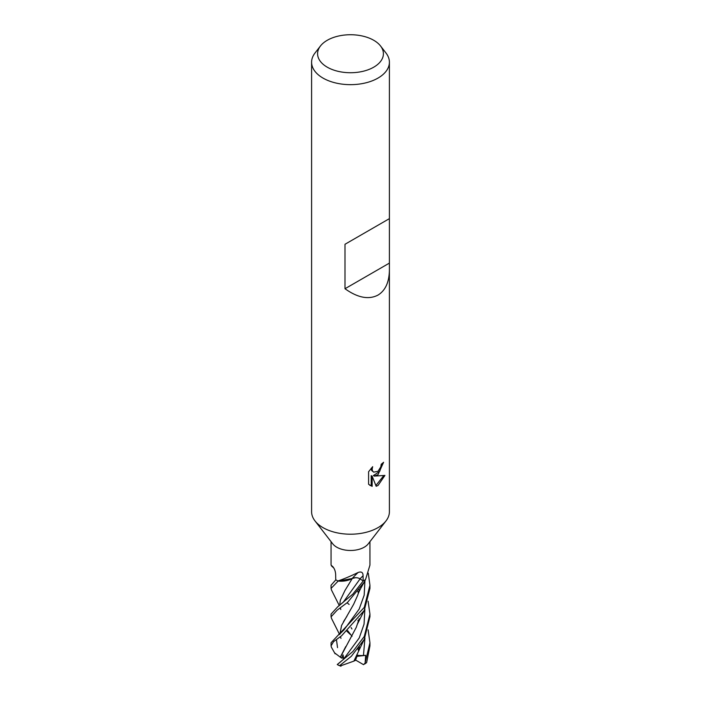 <?xml version="1.0" encoding="UTF-8"?>
<svg xmlns="http://www.w3.org/2000/svg" width="701" height="701" viewBox="0 0 701 701"><rect width="100%" height="100%" fill="white"/><g stroke="black" fill="none" stroke-linecap="round" stroke-linejoin="round"><path stroke-width="1.05" d="M385.909 521.036L368.253 543.836A19.444 11.225 180 0 1 364.248 547.192A19.444 11.225 180 0 1 332.747 543.836L315.091 521.036M331.056 541.645L331.056 565.102L332.879 566.732M333.168 567.03A329.225 197.848 157.6 0 0 332.607 566.548C334.395 568.336 335.411 570.973 335.656 574.452L335.744 579.736A19.444 11.225 180 0 0 337.926 580.989L338.408 580.778C343.735 579.035 350.307 576.275 358.115 572.48C361.453 571.315 363.1 572.41 363.057 575.775L363.162 580.945L360.025 578.833A5.59 3.225 0 0 0 352.147 578.491A329.225 130.561 92.1 0 1 358.115 572.48M365.335 579.683L365.729 578.965A327.358 293.684 -43.5 0 0 365.431 579.552A2.629 1.516 -0 0 0 365.335 579.683A19.444 11.225 180 0 1 364.248 580.367A19.444 11.225 180 0 1 363.162 580.945M377.997 474.7L374.273 476.102L384.928 475.418L378.005 485.504L376.174 486.266L372.143 476.207L372.143 486.363L368.586 484.277L368.586 471.747L372.678 466.682L372.126 469.171L372.529 470.958L373.633 472.141L378.005 471.335L380.809 466.848L381.221 464.246A38.897 22.458 0 0 0 383.587 462.274L377.997 474.7M380.538 45.977L386.006 53.031A38.897 22.458 180 0 1 389.397 62.205A38.897 22.458 180 0 1 378.005 78.083A38.897 22.458 180 0 1 335.613 82.946A38.897 22.458 180 0 1 311.603 62.205A38.897 22.458 180 0 1 314.994 53.031L320.462 45.977A32.903 18.997 180 0 1 327.236 40.299A32.903 18.997 180 0 1 380.538 45.977A32.903 18.997 180 0 1 373.764 67.165A32.903 18.997 180 0 1 331.836 69.381A32.903 18.997 180 0 1 320.462 45.977M389.397 269.903C389.221 282.126 385.427 290.512 378.005 295.086C368.717 299.914 357.72 297.794 344.997 288.733L344.997 244.272L389.397 218.642L389.397 511.748A38.897 22.458 180 0 1 378.005 527.625A38.897 22.458 180 0 1 335.613 532.497A38.897 22.458 180 0 1 311.603 511.748L311.603 62.205M382.58 463.168L379.662 471.466L373.353 475.567L374.273 476.102M375.885 485.53L383.71 475.699M369.804 485.311L371.206 485.819L371.206 475.672L372.143 476.207M371.206 485.819L372.126 486.354M373.633 472.141L371.591 470.415L371.206 468.224M352.147 578.491A15.475 8.929 180 0 1 338.154 581.05A327.358 129.825 92.1 0 1 338.408 580.778M365.729 578.965L369.944 565.102L369.944 541.645M386.006 520.913A38.897 22.458 180 0 1 378.005 527.625M389.002 218.87L344.997 244.272M389.002 263.331L344.997 288.733M363.565 664.653L363.565 664.653A18.471 10.664 180 0 1 363.539 664.662L355.582 660.053M363.6 664.636L365.107 663.111L365.668 655.347L363.469 655.47C359.964 655.672 357.747 655.47 356.809 654.865M350.211 634.37L346.925 631.277M363.293 580.875L352.805 594.15L337.856 606.663L331.056 614.111L331.056 616.862L337.076 610.203L347.53 602.413L364.248 582.128L365.624 579.166M331.643 618.668L331.056 616.862M331.494 590.04L331.056 588.411L338.136 581.085A19.444 11.225 180 0 1 335.858 579.815L331.056 585.256L331.056 588.411M364.248 607.443L331.056 642.747L331.056 645.884L333.562 641.643L341.597 635.789L364.248 610.457L369.944 588.411L369.944 585.256L364.248 607.443M331.442 647.321L331.056 645.884M368.078 601.186L369.944 614.111L364.248 636.517L352.831 651.562L337.251 664.53A19.444 11.225 180 0 0 339.652 665.635L351.35 656.267L364.248 639.426L369.944 616.652M352.033 636.342L347.652 630.637L352.033 636.342M343.166 602.325L360.086 578.877L343.166 602.325L337.856 606.663M339.854 603.859L340.344 600.187L344.945 590.522L352.296 578.448L355.46 577.72M348.292 585.072L348.809 584.31M351.946 628.981L351.078 627.561L351.946 628.981M364.73 663.97A19.444 11.225 180 0 0 366.641 662.576L369.944 645.884L369.944 642.747L365.107 663.111M349.133 604.455L347.074 602.807M340.344 600.187L344.945 590.522M338.136 581.085L352.314 578.491M368.113 629.848L369.944 642.747M357.379 655.198L355.477 660.316L353.874 661.122L363.845 640.153M340.94 666.239L339.652 665.635M353.874 661.122L340.327 665.95L339.442 665.652A18.471 10.664 180 0 1 337.435 664.653A18.471 10.664 180 0 1 337.409 664.636L337.435 664.653M339.468 662.813L343.709 659.036L343.078 654.883L341.676 658.099L340.371 657.223L356.274 627.334L359.192 618.764M340.371 657.223L334.649 652.911M340.677 656.451L345.733 646.611M358.526 621.007L359.21 618.729M368.279 573.181L369.944 585.256M364.091 582.417C363.355 583.784 358.816 591.18 357.676 595.289L353.681 604.209L341.553 625.502L339.959 634.23M346.951 616.249L343.516 621.612M340.555 637.034L340.975 638.366M339.932 633.984L341.553 625.502M365.668 655.347L356.975 656.355M341.676 658.099L344.121 657.967M365.51 579.561A19.444 11.225 180 0 1 364.248 580.367M360.025 578.833A327.691 129.957 92.1 0 1 363.057 575.775M363.469 655.47L364.941 638.103M343.709 659.036L359.236 637.945L364.047 624.179L364.879 609.195M337.531 647.636L336.462 639.619M339.056 634.703L343.963 629.936L359.184 609.064L364.17 595.21L364.949 580.761M333.921 568.134L331.52 565.97M389.397 218.642L389.397 62.205M357.86 648.811L358.413 650.388M340.572 608.705L340.388 607.758M331.433 589.918L339.31 605.62M340.195 607.89L340.8 609.493M357.913 620.455L358.307 621.682M359.35 646.865L358.448 650.265M339.897 662.471L338.18 663.768M357.825 591.478L358.386 593.02M359.166 618.79L358.36 621.507M331.389 647.216L335.139 653.849M357.598 623.767L364.292 610.378M340.467 636.692L340.59 637.139M359.298 589.611L358.465 592.731M331.477 618.343L339.503 634.344M369.944 614.111L369.944 616.862"/></g></svg>
